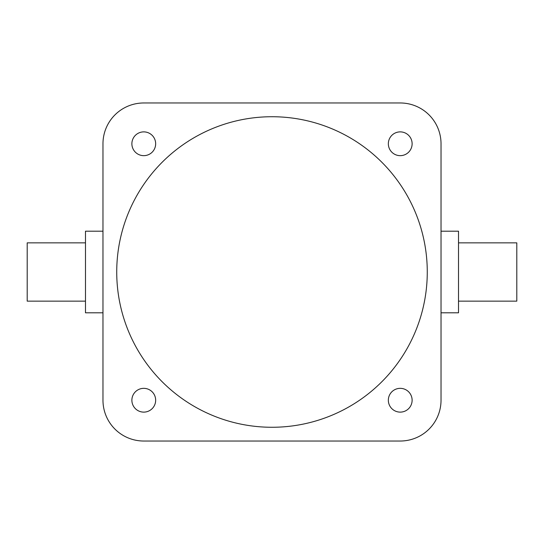 <?xml version="1.0" encoding="UTF-8"?>
<svg xmlns="http://www.w3.org/2000/svg" width="544" height="544" viewBox="0 0 544 544"><rect width="100%" height="100%" fill="white"/><g stroke="black" fill="none" stroke-linecap="round" stroke-linejoin="round"><path stroke-width="0.82" d="M85.483 242.855L27.2 242.855L27.2 301.145L85.483 301.145M102.972 231.2L85.483 231.2L85.483 312.8L102.972 312.8M458.517 242.855L516.8 242.855L516.8 301.145L458.517 301.145M441.028 231.2L458.517 231.2L458.517 312.8L441.028 312.8M388.341 400.228A11.893 11.893 0 0 0 400.228 412.121A11.893 11.893 0 0 0 412.121 400.228A11.893 11.893 0 0 0 400.228 388.341A11.893 11.893 0 0 0 388.341 400.228M131.879 400.228A11.893 11.893 0 0 0 143.772 412.121A11.893 11.893 0 0 0 155.659 400.228A11.893 11.893 0 0 0 143.772 388.341A11.893 11.893 0 0 0 131.879 400.228M131.879 143.772A11.893 11.893 0 0 0 143.772 155.659A11.893 11.893 0 0 0 155.659 143.772A11.893 11.893 0 0 0 143.772 131.879A11.893 11.893 0 0 0 131.879 143.772M388.341 143.772A11.893 11.893 0 0 0 400.228 155.659A11.893 11.893 0 0 0 412.121 143.772A11.893 11.893 0 0 0 400.228 131.879A11.893 11.893 0 0 0 388.341 143.772M116.729 272A155.271 155.271 0 0 0 272 427.271A155.271 155.271 0 0 0 427.271 272A155.271 155.271 0 0 0 272 116.729A155.271 155.271 0 0 0 116.729 272M441.028 400.228L441.028 143.772A40.8 40.8 0 0 0 400.228 102.972L143.772 102.972A40.8 40.8 0 0 0 102.972 143.772L102.972 400.228A40.8 40.8 0 0 0 143.772 441.028L400.228 441.028A40.8 40.8 0 0 0 441.028 400.228"/></g></svg>
